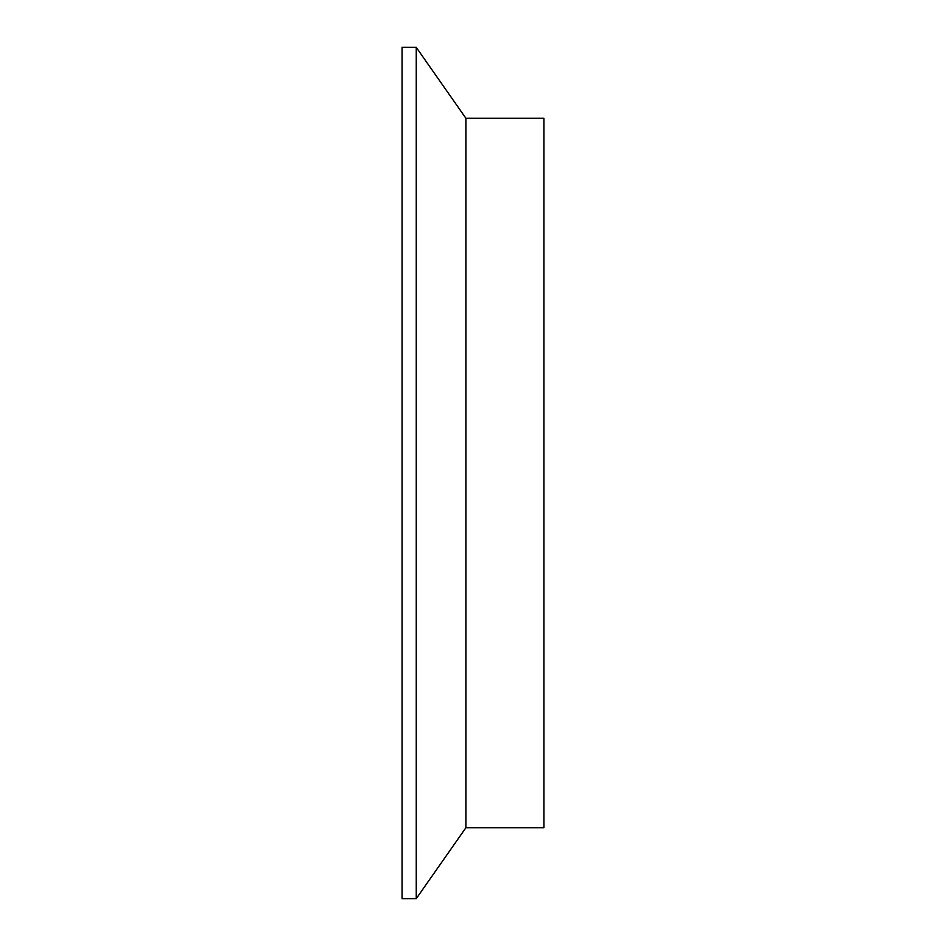 <?xml version="1.0" encoding="UTF-8"?>
<svg xmlns="http://www.w3.org/2000/svg" width="946" height="946" viewBox="0 0 946 946"><rect width="100%" height="100%" fill="white"/><g stroke="black" fill="none" stroke-linecap="round" stroke-linejoin="round"><path stroke-width="1.42" d="M402.05 898.7L402.05 47.3L416.24 47.347L416.24 898.653L402.05 898.7M465.893 118.25L543.95 118.25L543.95 827.75L465.893 827.75L465.893 118.25L416.24 47.347M465.893 827.75L416.24 898.653"/></g></svg>
